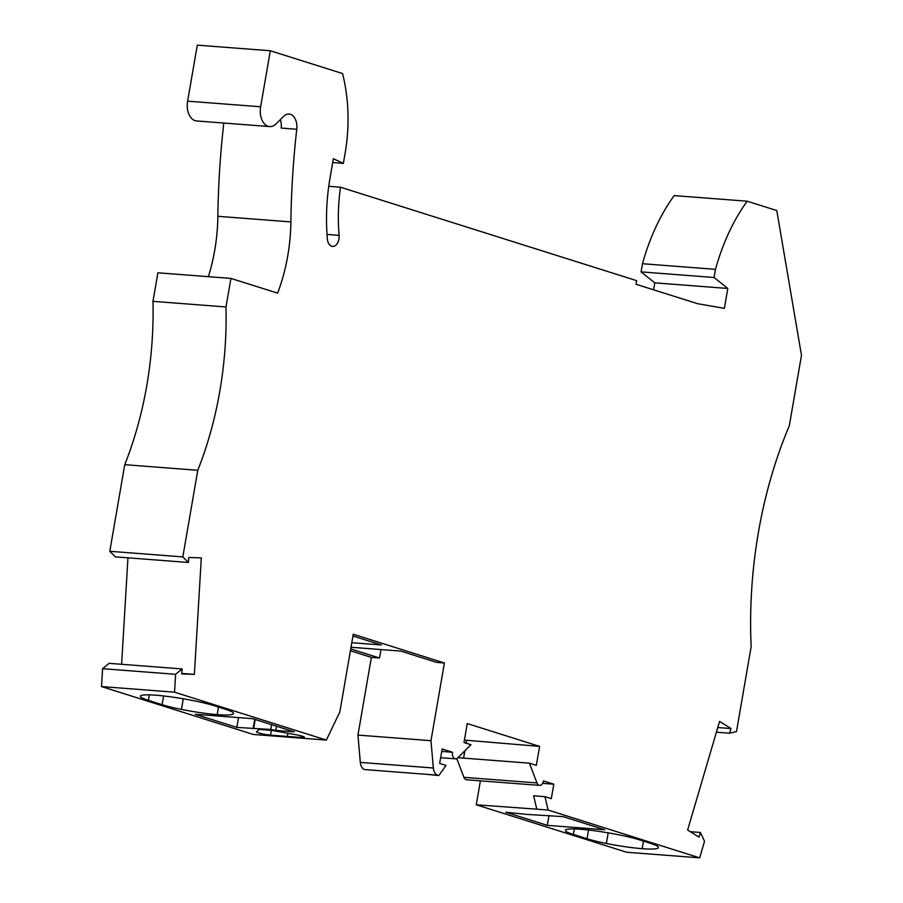 <?xml version="1.0" encoding="UTF-8"?>
<svg xmlns="http://www.w3.org/2000/svg" width="903" height="903" viewBox="0 0 903 903"><rect width="100%" height="100%" fill="white"/><g stroke="black" fill="none" stroke-linecap="round" stroke-linejoin="round"><path stroke-width="1.35" d="M182.812 556.903L109.794 551.293L124.749 464.684L197.78 470.294L182.812 556.903L188.434 562.479L115.403 556.869L109.794 551.293M441.736 751.42L452.527 752.255A5.531 3.533 -85.6 0 0 455.518 758.847A5.531 3.533 -85.6 0 0 457.697 757.922L470.937 744.727L463.995 742.537L467.269 723.563L539.61 746.386L536.337 765.36L529.406 763.17L457.945 757.685M208.356 276.668A138.407 88.212 -85.6 0 0 217.86 216.302L290.879 221.912A138.407 88.212 -85.6 0 1 277.616 293.136L230.92 278.406L225.987 306.952L152.968 301.342A276.826 176.424 -85.6 0 1 124.749 464.684M225.987 306.952A276.826 176.424 -85.6 0 1 197.78 470.294M464.424 740.088L539.61 746.386M230.92 278.406L157.901 272.796L152.968 301.342M466.591 740.776L466.174 743.225M464.864 750.777L463.6 758.114M290.879 221.912A592.402 377.556 -85.6 0 1 296.76 129.276A13.838 8.827 94.4 0 0 289.095 114.015A13.838 8.827 94.4 0 0 283.655 116.329L276.16 123.79A16.604 10.588 94.4 0 1 269.625 126.567A16.604 10.588 94.4 0 1 260.64 106.768L270.313 50.76L197.294 45.15L187.621 101.159A16.604 10.588 94.4 0 0 196.594 120.957L269.625 126.567M217.86 216.302A592.402 377.556 -85.6 0 1 223.809 123.045M351.007 647.259L400.718 651.074L436.6 662.396L444.4 662.994L353.254 634.245L339.844 711.936L326.344 740.076L253.325 734.466L101.52 686.573L102.581 668.694L109.071 663.333L182.101 668.942L181.796 673.954L194.382 674.383L181.83 673.424M352.949 636.005L381.348 644.968L351.798 642.699M380.987 649.562L379.531 658.016L371.37 657.384L350.409 650.77M379.531 658.016L350.725 648.93M456.771 758.599L463.928 777.325L536.946 782.935L529.406 763.17M536.946 782.935A5.531 3.533 94.4 0 0 539.599 785.384A5.531 3.533 94.4 0 0 543.448 780.937L553.81 784.21L551.304 798.658L544.972 796.66L548.121 810.036L699.656 857.85L704.532 841.269L700.423 832.476L699.046 837.149L687.623 830.004L719.578 721.407L731.001 728.54L729.624 733.225L736.487 731.588L751.149 646.672A341.413 217.589 -85.6 0 1 789.312 425.742L801.48 355.308L776.783 210.546L747.187 201.211A175.317 111.735 94.4 0 0 715.492 269.331L714.092 277.492L727.807 288.463L724.375 308.341L697.714 303.735L636.028 284.276L636.66 280.664L340.521 187.226A134.716 85.864 -85.6 0 0 339.099 235.367A9.222 5.881 -85.6 0 1 332.53 246.429A9.222 5.881 -85.6 0 1 327.383 239.103A153.171 97.626 -85.6 0 1 330.001 178.196L333.365 158.702L343.366 163.364L345.104 153.307A129.185 82.331 -85.6 0 0 342.564 73.549L270.313 50.76M463.928 777.325A5.531 3.533 94.4 0 0 466.58 779.774L539.599 785.384M194.382 674.383L201.313 557.885L188.727 557.456L188.434 562.479M332.699 162.54L343.366 163.364M328.737 186.323L340.521 187.226M371.37 657.384L357.949 735.087L430.979 740.697L433.338 768.013A9.222 5.881 -85.6 0 0 437.639 775.18L364.609 769.57A9.222 5.881 -85.6 0 1 360.32 762.403L433.338 768.013M444.4 662.994L430.979 740.697M653.58 289.807L654.788 282.853L727.807 288.463M654.788 282.853L641.062 271.882L714.092 277.492M747.187 201.211L674.169 195.601A175.317 111.735 94.4 0 0 642.473 263.721L715.492 269.331M642.473 263.721L641.062 271.882M127.955 557.828L121.623 664.292M357.949 735.087L360.32 762.403M729.624 733.225L716.395 732.209M326.344 740.076L174.55 692.183L175.611 674.304L102.581 668.694M175.611 674.304L182.101 668.942M717.772 727.525L731.001 728.54M452.527 752.255L442.165 748.982L439.659 763.441L446.003 765.439L438.79 775.542L426.295 774.311M174.55 692.183L101.52 686.573M700.423 832.476L690.332 831.697M183.275 698.775L181.435 709.408A41.527 4.696 9.8 0 0 217.205 714.612A44.292 5.012 -170.2 0 0 233.516 713.517A44.292 5.012 -170.2 0 0 232.884 712.444A36.91 4.176 -170.2 0 0 225.4 709.239L214.146 705.683A36.91 4.176 -170.2 0 0 199.574 701.936A44.292 5.012 -170.2 0 0 155.688 695.197A41.527 4.696 -170.2 0 0 140.405 696.213A41.527 4.696 -170.2 0 0 140.416 696.473A36.91 4.176 -170.2 0 0 148.419 700.356L162.088 704.667L163.601 695.953M181.435 709.408A36.91 4.176 9.8 0 1 162.088 704.667M270.55 735.155L301.67 737.537A9.222 1.05 9.8 0 0 304.424 737.266A9.222 1.05 9.8 0 0 296.308 734.816L272.108 730.38L259.15 729.387L256.508 731.757A9.222 1.05 9.8 0 0 256.452 731.836A9.222 1.05 9.8 0 0 261.159 733.586A9.222 1.05 9.8 0 0 270.55 735.155L271.385 730.324M270.719 729.455L236.834 727.4L195.251 714.284L252.682 718.698L294.265 731.814L275.833 730.392L270.719 729.455L271.555 724.646M699.656 857.85L626.637 852.24L476.253 804.799L480.396 780.835M544.972 796.66L533.628 795.791L536.777 809.167L548.121 810.036M542.613 783.341L553.81 784.21M476.253 804.799L536.777 809.167M296.76 129.276L281.16 128.079A13.838 8.827 94.4 0 0 280.37 119.591M438.79 775.542L437.639 775.18M527.115 814.416L505.703 812.226L547.286 825.342L604.705 829.755L563.122 816.639L527.115 814.416M565.447 830.049L565.357 830.534A41.527 4.696 -170.2 0 1 565.346 830.286A41.527 4.696 -170.2 0 1 580.629 829.27A44.292 5.012 9.8 0 1 624.515 835.997A36.91 4.176 9.8 0 1 639.087 839.756L650.329 843.3A36.91 4.176 9.8 0 1 657.824 846.506A44.292 5.012 9.8 0 1 658.456 847.59A44.292 5.012 9.8 0 1 642.146 848.673A41.527 4.696 9.8 0 1 606.376 843.481A36.91 4.176 9.8 0 1 587.029 838.729L573.36 834.417L574.308 828.92M565.357 830.534A36.91 4.176 -170.2 0 0 573.36 834.417M548.979 815.544L547.286 825.342M255.199 719.488L253.698 728.157M276.555 726.226L275.833 730.392M236.834 727.4L238.527 717.603M253.145 728.653L254.748 719.341M287.899 733.27L287.301 736.724M187.621 101.159L260.64 106.768M327.033 234.43L339.099 235.367M587.029 838.729L588.53 830.026M608.204 832.848L606.376 843.481M301.918 736.092L301.67 737.537M148.419 700.356L149.367 694.858M217.205 714.612L218.515 707.06M643.455 841.133L642.146 848.673M455.518 758.847L440.653 757.707"/></g></svg>
